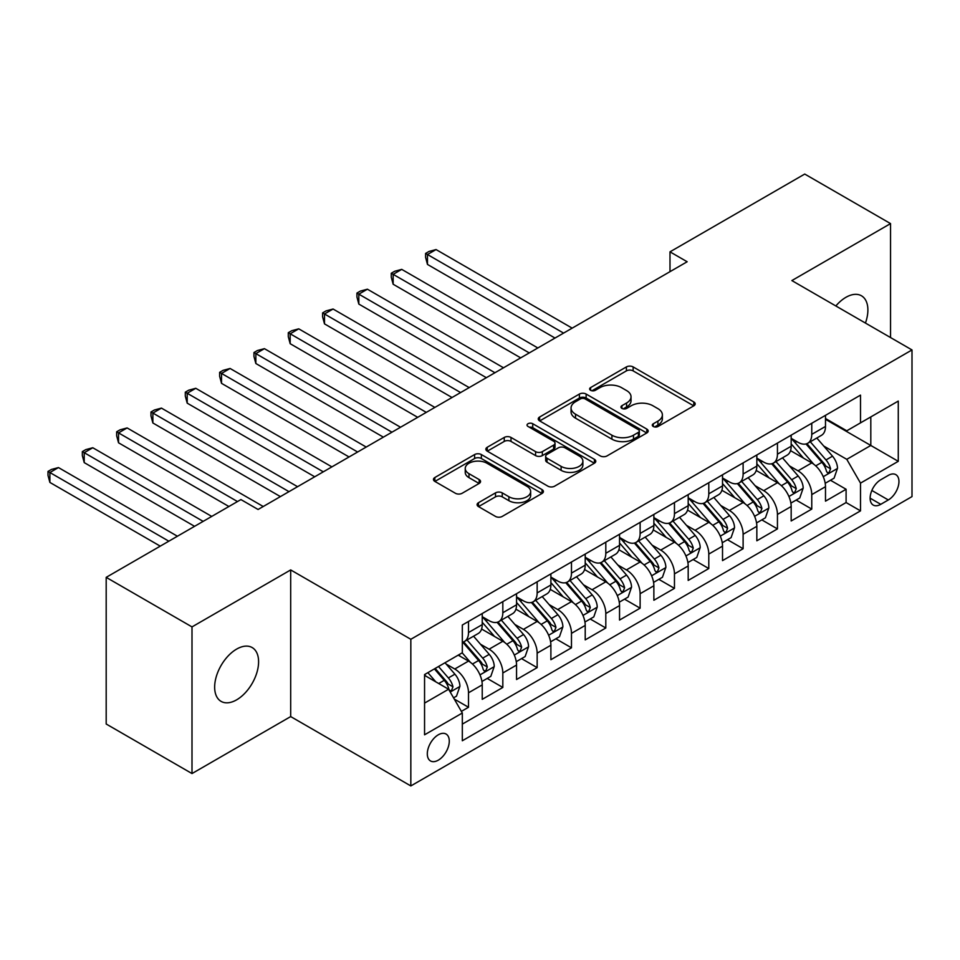 <?xml version="1.0" encoding="UTF-8"?>
<svg xmlns="http://www.w3.org/2000/svg" width="960" height="960" viewBox="0 0 960 960"><rect width="100%" height="100%" fill="white"/><g stroke="black" fill="none" stroke-linecap="round" stroke-linejoin="round"><path stroke-width="1.44" d="M653.28 426.492A3.336 1.92 0 0 0 657.996 426.492L693.792 405.828A4.764 2.748 0 0 0 695.184 403.884A4.764 2.748 0 0 0 693.792 401.94L633.144 366.924A4.764 2.748 0 0 0 626.4 366.924L590.604 387.588A3.336 1.92 0 0 0 589.632 388.956A3.336 1.92 0 0 0 590.604 390.312A3.336 1.92 0 0 0 595.32 390.312L599.952 387.636A15.252 8.808 0 0 1 621.516 387.636L626.568 390.564A15.252 8.808 0 0 1 631.032 396.78A15.252 8.808 0 0 1 626.568 403.008L621.936 405.684A3.336 1.92 0 0 0 620.964 407.04A3.336 1.92 0 0 0 621.936 408.408A3.336 1.92 0 0 0 626.652 408.408L631.284 405.732A15.252 8.808 0 0 1 652.848 405.732L657.912 408.648A15.252 8.808 0 0 1 662.376 414.876A15.252 8.808 0 0 1 657.912 421.104L653.28 423.78A3.336 1.92 0 0 0 652.296 425.136A3.336 1.92 0 0 0 653.28 426.492L653.28 423.78M236.628 699.84A31.068 17.94 120 0 0 256.92 672.456A31.068 17.94 120 0 0 252.156 647.556A31.068 17.94 120 0 0 236.628 649.104A31.068 17.94 120 0 0 216.324 676.476A31.068 17.94 120 0 0 221.088 701.376A31.068 17.94 120 0 0 236.628 699.84M865.44 323.064A31.068 17.94 120 0 0 861.456 295.788A31.068 17.94 120 0 0 845.916 297.324A31.068 17.94 120 0 0 835.836 305.976M438.288 760.176A15.54 8.964 120 0 0 448.44 746.496A15.54 8.964 120 0 0 446.064 734.04A15.54 8.964 120 0 0 438.288 734.808A15.54 8.964 120 0 0 428.148 748.5A15.54 8.964 120 0 0 430.524 760.956A15.54 8.964 120 0 0 438.288 760.176M478.488 502.704A4.764 2.748 0 0 0 477.096 504.648A4.764 2.748 0 0 0 478.488 506.592L495.504 516.42A4.764 2.748 0 0 0 502.236 516.42L542.004 493.464A4.764 2.748 0 0 0 543.396 491.52A4.764 2.748 0 0 0 542.004 489.576L481.356 454.56A4.764 2.748 0 0 0 474.612 454.56L434.856 477.516A4.764 2.748 0 0 0 433.464 479.46A4.764 2.748 0 0 0 434.856 481.404L455.412 493.272A4.764 2.748 0 0 0 462.144 493.272L479.16 483.444A4.764 2.748 0 0 0 480.552 481.5A4.764 2.748 0 0 0 479.16 479.556L468.972 473.676A12.744 7.356 0 0 1 465.24 468.468A12.744 7.356 0 0 1 473.1 461.664A12.744 7.356 0 0 1 486.996 463.26L526.92 486.312A12.744 7.356 0 0 1 530.652 491.52A12.744 7.356 0 0 1 522.792 498.324A12.744 7.356 0 0 1 508.896 496.728L502.236 492.876A4.764 2.748 0 0 0 495.504 492.876L478.488 502.704L478.488 506.592M290.688 569.928L192 626.904L106.188 577.356L106.188 724.008L192 773.556L290.688 716.58L410.832 785.94L410.832 639.288L290.688 569.928L290.688 716.58M890.544 337.56L890.544 223.596L791.856 280.572L912 349.944L410.832 639.288M890.544 223.596L804.732 174.06L669.996 251.844L669.996 271.656M106.188 577.356L240.912 499.572L258.084 509.484L687.156 261.756L669.996 251.844M600.288 455.916A4.764 2.748 0 0 0 607.032 455.916L646.788 432.96A4.764 2.748 0 0 0 648.18 431.016A4.764 2.748 0 0 0 646.788 429.072L586.14 394.056A4.764 2.748 0 0 0 579.396 394.056L539.64 417.012A4.764 2.748 0 0 0 538.248 418.956A4.764 2.748 0 0 0 539.64 420.9L600.288 455.916M529.356 427.224A3.336 1.92 0 0 1 532.74 427.692L532.74 423.72L594.396 459.324A4.764 2.748 0 0 1 595.788 461.268A4.764 2.748 0 0 1 594.396 463.212L554.64 486.168A4.764 2.748 0 0 1 547.896 486.168L487.248 451.152L487.248 447.264A4.764 2.748 0 0 0 485.856 449.208A4.764 2.748 0 0 0 487.248 451.152M487.248 447.264L504.264 437.436A4.764 2.748 0 0 1 510.996 437.436L535.596 451.644A4.764 2.748 0 0 0 542.34 451.644L553.62 445.128A4.764 2.748 0 0 0 555.024 443.184A4.764 2.748 0 0 0 553.62 441.228L528.012 426.444A3.336 1.92 0 0 1 527.04 425.088A3.336 1.92 0 0 1 529.104 423.312A3.336 1.92 0 0 1 532.74 423.72M461.376 711.384L468.504 707.268L454.26 699.048M446.148 664.044L454.764 669.012A19.416 11.208 60 0 1 468.504 692.796L482.232 684.876L482.232 699.336L502.824 687.444L487.212 678.432M480.48 644.22L489.096 649.2A19.416 11.208 60 0 1 502.824 672.984L516.552 665.052L516.552 679.524L537.156 667.632L521.532 658.608M514.8 624.408L523.428 629.376A19.416 11.208 60 0 1 537.156 653.16L550.884 645.24L550.884 659.7L571.476 647.808L555.864 638.796M549.132 604.584L557.748 609.564A19.416 11.208 60 0 1 571.476 633.348L585.216 625.416L585.216 639.888L605.808 627.996L590.184 618.972M583.452 584.772L592.08 589.74A19.416 11.208 60 0 1 605.808 613.524L619.536 605.604L619.536 620.064L640.128 608.172L624.516 599.16M617.784 564.948L626.4 569.928A19.416 11.208 60 0 1 640.128 593.712L653.868 585.78L653.868 600.252L674.46 588.36L658.836 579.336M652.116 545.136L660.732 550.104A19.416 11.208 60 0 1 674.46 573.888L688.188 565.968L688.188 580.428L708.792 568.536L693.168 559.524M686.436 525.312L695.052 530.292A19.416 11.208 60 0 1 708.792 554.076L722.52 546.144L722.52 560.616L743.112 548.724L727.5 539.7M720.768 505.5L729.384 510.468A19.416 11.208 60 0 1 743.112 534.252L756.84 526.32L756.84 540.792L777.444 528.9L761.82 519.888M755.088 485.676L763.704 490.656A19.416 11.208 60 0 1 777.444 514.44L791.172 506.508L791.172 520.98L811.764 509.088L811.764 494.616A19.416 11.208 -120 0 0 798.036 470.832L789.42 465.864M796.152 500.064L811.764 509.088M482.232 684.876A19.416 11.208 -120 0 0 468.504 661.092L458.208 655.14M516.552 665.052A19.416 11.208 -120 0 0 502.824 641.268L481.596 629.016M550.884 645.24A19.416 11.208 -120 0 0 537.156 621.456L515.928 609.192M585.216 625.416A19.416 11.208 -120 0 0 571.476 601.632L550.248 589.38M619.536 605.604A19.416 11.208 -120 0 0 605.808 581.82L584.58 569.556M653.868 585.78A19.416 11.208 -120 0 0 640.128 561.996L618.9 549.744M688.188 565.968A19.416 11.208 -120 0 0 674.46 542.184L653.232 529.92M722.52 546.144A19.416 11.208 -120 0 0 708.792 522.36L687.564 510.108M756.84 526.32A19.416 11.208 -120 0 0 743.112 502.548L721.884 490.284M791.172 506.508A19.416 11.208 -120 0 0 777.444 482.724L756.216 470.472M888.312 475.392L880.764 479.748A15.048 8.688 120 0 0 870.936 493.02A15.048 8.688 120 0 0 873.24 505.068A15.048 8.688 120 0 0 880.764 504.324L888.312 499.968A15.048 8.688 120 0 0 898.14 486.708A15.048 8.688 120 0 0 895.836 474.648A15.048 8.688 120 0 0 888.312 475.392M410.832 785.94L912 496.596L912 349.944M424.56 703.104L448.596 689.232L462.324 713.016L462.324 740.76L860.508 510.864L860.508 483.12L846.78 459.336L823.74 446.04M462.324 713.016L424.56 734.808L424.56 674.568L462.324 652.764L462.324 625.02L860.508 395.124L860.508 422.868L898.272 401.076L898.272 461.316L860.508 483.12M482.232 616.692L489.096 620.664A19.416 11.208 60 0 0 498.804 621.624L512.532 613.692A19.416 11.208 -120 0 0 516.552 604.8L516.552 593.712M516.552 596.88L523.428 600.84A19.416 11.208 60 0 0 533.136 601.8L546.864 593.88A19.416 11.208 -120 0 0 550.884 584.988L550.884 573.888M550.884 577.056L557.748 581.028A19.416 11.208 60 0 0 567.456 581.988L581.184 574.056A19.416 11.208 -120 0 0 585.216 565.164L585.216 554.064M585.216 557.244L592.08 561.204A19.416 11.208 60 0 0 601.788 562.164L615.516 554.244A19.416 11.208 -120 0 0 619.536 545.352L619.536 534.252M619.536 537.42L626.4 541.392A19.416 11.208 60 0 0 636.108 542.352L649.848 534.42A19.416 11.208 -120 0 0 653.868 525.528L653.868 514.428M653.868 517.608L660.732 521.568A19.416 11.208 60 0 0 670.44 522.528L684.168 514.608A19.416 11.208 -120 0 0 688.188 505.716L688.188 494.616M688.188 497.784L695.052 501.756A19.416 11.208 60 0 0 704.76 502.716L718.5 494.784A19.416 11.208 -120 0 0 722.52 485.892L722.52 474.792M722.52 477.972L729.384 481.932A19.416 11.208 60 0 0 739.092 482.892L752.82 474.972A19.416 11.208 -120 0 0 756.84 466.08L756.84 454.98M756.84 458.148L763.704 462.108A19.416 11.208 60 0 0 773.424 463.08L787.152 455.148A19.416 11.208 -120 0 0 791.172 446.256L791.172 435.156M462.324 724.116L846.096 502.548L846.096 489.264L825.492 501.156L825.492 486.684A19.416 11.208 -120 0 0 811.764 462.912L790.536 450.648M791.172 438.336L798.036 442.296A19.416 11.208 -120 0 0 807.744 443.256A19.416 11.208 -120 0 0 811.764 434.364L811.764 423.264M807.744 443.256L821.472 435.324A19.416 11.208 -120 0 0 825.492 426.444L825.492 415.344M468.504 621.456L468.504 632.556A19.416 11.208 60 0 1 464.484 641.436A19.416 11.208 60 0 1 462.324 642.228M464.484 641.436L478.212 633.516A19.416 11.208 -120 0 0 482.232 624.624L482.232 613.524M502.824 601.632L502.824 612.732A19.416 11.208 60 0 1 498.804 621.624M537.156 581.82L537.156 592.92A19.416 11.208 60 0 1 533.136 601.8M571.476 561.996L571.476 573.096A19.416 11.208 60 0 1 567.456 581.988M605.808 542.184L605.808 553.272A19.416 11.208 60 0 1 601.788 562.164M640.128 522.36L640.128 533.46A19.416 11.208 60 0 1 636.108 542.352M674.46 502.548L674.46 513.636A19.416 11.208 60 0 1 670.44 522.528M708.792 482.724L708.792 493.824A19.416 11.208 60 0 1 704.76 502.716M743.112 462.9L743.112 474A19.416 11.208 60 0 1 739.092 482.892M777.444 443.088L777.444 454.188A19.416 11.208 60 0 1 773.424 463.08M777.444 514.44L777.444 528.9M743.112 534.252L743.112 548.724M708.792 554.076L708.792 568.536M674.46 573.888L674.46 588.36M640.128 593.712L640.128 608.172M605.808 613.524L605.808 627.996M571.476 633.348L571.476 647.808M537.156 653.16L537.156 667.632M502.824 672.984L502.824 687.444M468.504 692.796L468.504 707.268M448.596 689.232L424.56 675.36M846.78 459.336L870.804 445.464L870.804 416.928L898.272 401.076M825.492 419.304L898.272 461.316M825.492 418.512L846.78 430.8L860.508 422.868M192 626.904L192 773.556M830.472 480.252L846.096 489.264M846.096 502.548L860.508 510.864M654.612 426.972L657.912 425.064A15.252 8.808 0 0 0 662.376 418.836L662.376 414.876M631.032 396.78L631.032 400.752A15.252 8.808 0 0 1 626.568 406.968L623.268 408.876M693.732 405.864L633.144 370.884A4.764 2.748 0 0 0 626.4 370.884L591.936 390.78M646.728 433.008L586.14 398.028A4.764 2.748 0 0 0 579.396 398.028L539.7 420.936M638.364 432.384A3.336 1.92 0 0 0 639.336 431.016A3.336 1.92 0 0 0 638.364 429.66L585.132 398.928A3.336 1.92 0 0 0 580.416 398.928L575.52 401.748A15.252 8.808 0 0 0 571.056 407.964A15.252 8.808 0 0 0 575.52 414.192L611.916 435.204A15.252 8.808 0 0 0 633.48 435.204L638.364 432.384L638.364 436.344A3.336 1.92 0 0 0 639.336 434.988L639.336 431.016M571.056 407.964L571.056 411.936A15.252 8.808 0 0 0 575.52 418.152L575.52 414.192M638.364 436.344L633.48 439.164A15.252 8.808 0 0 1 611.916 439.164L575.52 418.152M487.308 451.188L504.264 441.408L504.264 437.436M555.024 443.184L555.024 447.144A4.764 2.748 0 0 1 553.62 449.088L542.34 455.604A4.764 2.748 0 0 1 535.596 455.604L510.996 441.408A4.764 2.748 0 0 0 504.264 441.408M532.74 427.692L594.336 463.248M561.12 466.38A12.744 7.356 0 0 0 575.016 467.976A12.744 7.356 0 0 0 582.876 461.172A12.744 7.356 0 0 0 579.144 455.964L565.08 447.852A4.764 2.748 0 0 0 558.336 447.852L547.056 454.368A4.764 2.748 0 0 0 545.664 456.312A4.764 2.748 0 0 0 547.056 458.256L561.12 466.38L561.12 470.34A12.744 7.356 0 0 0 575.016 471.936A12.744 7.356 0 0 0 582.876 465.132L582.876 461.172M545.664 456.312L545.664 460.272A4.764 2.748 0 0 0 547.056 462.216L547.056 458.256M561.12 470.34L547.056 462.216M530.652 491.52L530.652 495.48A12.744 7.356 0 0 1 522.792 502.284A12.744 7.356 0 0 1 508.896 500.688L502.236 496.848A4.764 2.748 0 0 0 495.504 496.848L478.548 506.628M465.24 468.468L465.24 472.428A12.744 7.356 0 0 0 468.972 477.636L468.972 473.676M479.1 483.48L468.972 477.636M541.932 493.5L481.356 458.52A4.764 2.748 0 0 0 474.612 458.52L434.916 481.44M825.204 483.288L834.084 478.164L837.504 468.252A12.864 7.428 -120 0 0 832.5 456.18L816.816 438.024M813.672 464.16L795.072 442.632A37.14 21.444 -120 0 0 791.172 438.54M803.472 458.124L793.068 446.076A30.828 17.796 -120 0 0 791.172 444M572.16 328.14L436.056 249.564L427.476 254.52L427.476 264.432L555 338.052M805.992 443.952L821.856 462.324A12.864 7.428 60 0 1 826.44 471.18L827.376 472.704L829.116 472.464L830.568 468.804A12.864 7.428 -120 0 0 825.984 459.948L810.3 441.78M806.928 443.652L823.98 463.392A6.552 3.78 60 0 1 825.624 465.948L830.568 468.804M427.476 264.432L425.592 257.388L425.592 253.428L563.58 333.096M425.592 253.428L429.024 251.448L436.056 249.564M790.884 503.112L799.752 497.988L803.184 488.076A12.864 7.428 -120 0 0 798.168 475.992L782.484 457.836M779.352 483.984L760.752 462.444A37.14 21.444 -120 0 0 756.84 458.364M769.152 477.936L758.748 465.888A30.828 17.796 -120 0 0 756.84 463.824M537.84 347.964L401.736 269.376L393.156 274.332L393.156 284.244L520.68 357.864M771.672 463.776L787.536 482.136A12.864 7.428 60 0 1 792.12 491.004L793.056 492.528L794.796 492.288L796.236 488.628A12.864 7.428 -120 0 0 791.652 479.76L775.968 461.604M772.596 463.476L789.648 483.204A6.552 3.78 60 0 1 791.304 485.772L796.236 488.628M393.156 284.244L391.26 277.212L391.26 273.252L529.26 352.92M391.26 273.252L394.704 271.26L401.736 269.376M756.552 522.924L765.42 517.8L768.852 507.888A12.864 7.428 -120 0 0 763.848 495.816L748.164 477.66M745.02 503.796L726.42 482.268A37.14 21.444 -120 0 0 722.52 478.176M734.82 497.76L724.416 485.712A30.828 17.796 -120 0 0 722.52 483.636M503.508 367.776L367.404 289.2L358.824 294.156L358.824 304.068L486.348 377.688M737.34 483.588L753.204 501.96A12.864 7.428 60 0 1 757.788 510.816L758.724 512.34L760.464 512.1L761.916 508.44A12.864 7.428 -120 0 0 757.32 499.584L741.636 481.416M738.276 483.288L755.316 503.028A6.552 3.78 60 0 1 756.972 505.596L761.916 508.44M358.824 304.068L356.94 297.024L356.94 293.064L494.928 372.732M356.94 293.064L360.372 291.084L367.404 289.2M722.232 542.748L731.1 537.624L734.532 527.712A12.864 7.428 -120 0 0 729.516 515.628L713.832 497.472M710.7 523.62L692.1 502.08A37.14 21.444 -120 0 0 688.188 498M700.488 517.572L690.084 505.524A30.828 17.796 -120 0 0 688.188 503.46M469.188 387.6L333.084 309.024L324.504 313.968L324.504 323.88L452.028 397.512M703.02 503.412L718.884 521.772A12.864 7.428 60 0 1 723.468 530.64L724.404 532.164L726.144 531.924L727.584 528.264A12.864 7.428 -120 0 0 723 519.396L707.316 501.24M703.944 503.112L720.996 522.84A6.552 3.78 60 0 1 722.64 525.408L727.584 528.264M324.504 323.88L322.608 316.848L322.608 312.888L460.608 392.556M322.608 312.888L326.04 310.896L333.084 309.024M687.9 562.56L696.768 557.436L700.2 547.536A12.864 7.428 -120 0 0 695.196 535.452L679.512 517.296M676.368 543.432L657.768 521.904A37.14 21.444 -120 0 0 653.868 517.812M666.168 537.396L655.764 525.348A30.828 17.796 -120 0 0 653.868 523.272M434.856 407.412L298.752 328.836L290.172 333.792L290.172 343.704L417.696 417.324M668.688 523.224L684.552 541.596A12.864 7.428 60 0 1 689.136 550.452L690.072 551.988L691.812 551.736L693.264 548.076A12.864 7.428 -120 0 0 688.668 539.22L672.984 521.064M669.624 522.924L686.664 542.664A6.552 3.78 60 0 1 688.32 545.232L693.264 548.076M290.172 343.704L288.288 336.66L288.288 332.7L426.276 412.368M288.288 332.7L291.72 330.72L298.752 328.836M653.58 582.384L662.448 577.26L665.88 567.348A12.864 7.428 -120 0 0 660.864 555.264L645.18 537.108M642.036 563.256L623.436 541.716A37.14 21.444 -120 0 0 619.536 537.636M631.836 557.208L621.432 545.16A30.828 17.796 -120 0 0 619.536 543.096M400.536 427.236L264.432 348.66L255.852 353.604L255.852 363.516L383.364 437.148M634.368 543.048L650.232 561.408A12.864 7.428 60 0 1 654.816 570.276L655.752 571.8L657.492 571.56L658.932 567.9A12.864 7.428 -120 0 0 654.348 559.032L638.664 540.876M635.292 542.748L652.344 562.476A6.552 3.78 60 0 1 653.988 565.044L658.932 567.9M255.852 363.516L253.956 356.484L253.956 352.524L391.956 432.192M253.956 352.524L257.388 350.532L264.432 348.66M619.248 602.196L628.116 597.072L631.548 587.172A12.864 7.428 -120 0 0 626.544 575.088L610.86 556.932M607.716 583.068L589.116 561.54A37.14 21.444 -120 0 0 585.216 557.448M597.516 577.032L587.112 564.984A30.828 17.796 -120 0 0 585.216 562.908M366.204 447.048L230.1 368.472L221.52 373.428L221.52 383.34L349.044 456.96M600.036 562.86L615.9 581.232A12.864 7.428 60 0 1 620.484 590.088L621.42 591.624L623.16 591.372L624.6 587.712A12.864 7.428 -120 0 0 620.016 578.856L604.332 560.7M600.972 562.56L618.012 582.3A6.552 3.78 60 0 1 619.668 584.868L624.6 587.712M221.52 383.34L219.636 376.296L219.636 372.336L357.624 452.004M219.636 372.336L223.068 370.356L230.1 368.472M584.928 622.02L593.796 616.896L597.228 606.984A12.864 7.428 -120 0 0 592.212 594.912L576.528 576.744M573.384 602.892L554.784 581.352A37.14 21.444 -120 0 0 550.884 577.272M563.184 596.844L552.78 584.796A30.828 17.796 -120 0 0 550.884 582.732M331.884 466.872L195.78 388.296L187.2 393.252L187.2 403.152L314.712 476.784M565.704 582.684L581.568 601.044A12.864 7.428 60 0 1 586.164 609.912L587.1 611.436L588.828 611.196L590.28 607.536A12.864 7.428 -120 0 0 585.696 598.668L570.012 580.512M566.64 582.384L583.692 602.124A6.552 3.78 60 0 1 585.336 604.68L590.28 607.536M187.2 403.152L185.304 396.12L185.304 392.16L323.292 471.828M185.304 392.16L188.736 390.18L195.78 388.296M550.596 641.832L559.464 636.708L562.896 626.808A12.864 7.428 -120 0 0 557.892 614.724L542.208 596.568M539.064 622.704L520.464 601.176A37.14 21.444 -120 0 0 516.552 597.096M528.864 616.668L518.46 604.62A30.828 17.796 -120 0 0 516.552 602.544M297.552 486.684L161.448 408.108L152.868 413.064L152.868 422.976L280.392 496.596M531.384 602.496L547.248 620.868A12.864 7.428 60 0 1 551.832 629.736L552.768 631.26L554.508 631.008L555.948 627.348A12.864 7.428 -120 0 0 551.364 618.492L535.68 600.336M532.32 602.196L549.36 621.936A6.552 3.78 60 0 1 551.016 624.504L555.948 627.348M152.868 422.976L150.984 415.944L150.984 411.972L288.972 491.64M150.984 411.972L154.416 409.992L161.448 408.108M516.264 661.656L525.144 656.532L528.576 646.62A12.864 7.428 -120 0 0 523.56 634.548L507.876 616.38M504.732 642.528L486.132 620.988A37.14 21.444 -120 0 0 482.232 616.908M494.532 636.48L484.128 624.444A30.828 17.796 -120 0 0 482.232 622.368M263.232 506.508L127.128 427.932L118.536 432.888L118.536 442.788L228.9 506.508M497.052 622.32L512.916 640.692A12.864 7.428 60 0 1 517.512 649.548L518.448 651.072L520.176 650.832L521.628 647.172A12.864 7.428 -120 0 0 517.044 638.304L501.36 620.148M497.988 622.02L515.04 641.76A6.552 3.78 60 0 1 516.684 644.316L521.628 647.172M118.536 442.788L116.652 435.756L116.652 431.796L237.48 501.552M116.652 431.796L120.084 429.816L127.128 427.932M481.944 681.468L490.812 676.344L494.244 666.444A12.864 7.428 -120 0 0 489.24 654.36L473.556 636.204M470.412 662.34L462.192 652.836M460.212 656.304L458.868 654.756M211.74 516.42L92.796 447.744L84.216 452.7L84.216 462.612L194.568 526.32M462.732 642.132L478.596 660.504A12.864 7.428 60 0 1 483.18 669.372L484.116 670.896L485.856 670.644L487.296 666.984A12.864 7.428 -120 0 0 482.712 658.128L467.028 639.972M463.668 641.832L480.708 661.572A6.552 3.78 60 0 1 482.364 664.14L487.296 666.984M84.216 462.612L82.332 455.58L82.332 451.608L203.16 521.376M82.332 451.608L85.764 449.628L92.796 447.744M453.564 697.848L456.492 696.168L459.912 686.256A12.864 7.428 -120 0 0 454.908 674.184L445.032 662.748M435.816 681.852L427.872 672.66M425.88 676.116L424.56 674.592M177.408 536.232L58.464 467.568L49.884 472.524L49.884 482.424L160.248 546.144M434.388 668.892L444.264 680.328A12.864 7.428 60 0 1 448.848 689.184L449.784 690.708L451.524 690.468L452.976 686.808A12.864 7.428 -120 0 0 448.38 677.94L438.516 666.516M435.192 668.436L446.376 681.396A6.552 3.78 60 0 1 448.032 683.952L452.976 686.808M49.884 482.424L48 475.392L48 471.432L168.828 541.188M48 471.432L51.432 469.452L58.464 467.568M454.764 669.012L468.504 661.092M489.096 649.2L502.824 641.268M523.428 629.376L537.156 621.456M557.748 609.564L571.476 601.632M592.08 589.74L605.808 581.82M626.4 569.928L640.128 561.996M660.732 550.104L674.46 542.184M695.052 530.292L708.792 522.36M729.384 510.468L743.112 502.548M763.704 490.656L777.444 482.724M798.036 470.832L811.764 462.912M811.764 434.364L825.492 426.444M468.504 632.556L482.232 624.624M502.824 612.732L516.552 604.8M537.156 592.92L550.884 584.988M571.476 573.096L585.216 565.164M605.808 553.272L619.536 545.352M640.128 533.46L653.868 525.528M674.46 513.636L688.188 505.716M708.792 493.824L722.52 485.892M743.112 474L756.84 466.08M777.444 454.188L791.172 446.256M811.764 494.616L825.492 486.684M871.848 490.464L888.312 499.968M870.12 498.18L880.764 504.324M657.912 425.064L657.912 421.104M621.936 408.408L621.936 405.684M626.568 406.968L626.568 403.008M590.604 390.312L590.604 387.588M626.4 370.884L626.4 366.924M633.144 370.884L633.144 366.924M693.792 405.828L693.792 401.94M539.64 420.9L539.64 417.012M579.396 398.028L579.396 394.056M586.14 398.028L586.14 394.056M646.788 432.96L646.788 429.072M611.916 439.164L611.916 435.204M633.48 439.164L633.48 435.204M510.996 441.408L510.996 437.436M535.596 455.604L535.596 451.644M542.34 455.604L542.34 451.644M553.62 449.088L553.62 445.128M594.396 463.212L594.396 459.324M495.504 496.848L495.504 492.876M502.236 496.848L502.236 492.876M508.896 500.688L508.896 496.728M479.16 483.444L479.16 479.556M434.856 481.404L434.856 477.516M474.612 458.52L474.612 454.56M481.356 458.52L481.356 454.56M542.004 493.464L542.004 489.576M823.248 476.688L837.42 468.504M795.072 442.632L796.836 441.612M825.984 459.948L832.5 456.18M815.724 465.864L821.856 462.324M788.916 496.512L803.1 488.328M760.752 462.444L762.516 461.424M791.652 479.76L798.168 475.992M781.392 485.688L787.536 482.136M754.596 516.324L768.768 508.14M726.42 482.268L728.184 481.248M757.32 499.584L763.848 495.816M747.072 505.5L753.204 501.96M720.264 536.148L734.448 527.964M692.1 502.08L693.864 501.06M723 519.396L729.516 515.628M712.74 525.324L718.884 521.772M685.944 555.96L700.116 547.776M657.768 521.904L659.532 520.884M688.668 539.22L695.196 535.452M678.42 545.136L684.552 541.596M651.612 575.784L665.796 567.6M623.436 541.716L625.212 540.696M654.348 559.032L660.864 555.264M644.088 564.96L650.232 561.408M617.292 595.596L631.464 587.412M589.116 561.54L590.88 560.52M620.016 578.856L626.544 575.088M609.768 584.772L615.9 581.232M582.96 615.42L597.144 607.236M554.784 581.352L556.56 580.332M585.696 598.668L592.212 594.912M575.436 604.596L581.568 601.044M548.628 635.244L562.812 627.048M520.464 601.176L522.228 600.156M551.364 618.492L557.892 614.724M541.116 624.408L547.248 620.868M514.308 655.056L528.492 646.872M486.132 620.988L487.908 619.968M517.044 638.304L523.56 634.548M506.784 644.232L512.916 640.692M479.976 674.88L494.16 666.684M482.712 658.128L489.24 654.36M472.452 664.044L478.596 660.504M450.216 692.052L459.828 686.508M448.38 677.94L454.908 674.184M438.708 683.532L444.264 680.328"/></g></svg>
